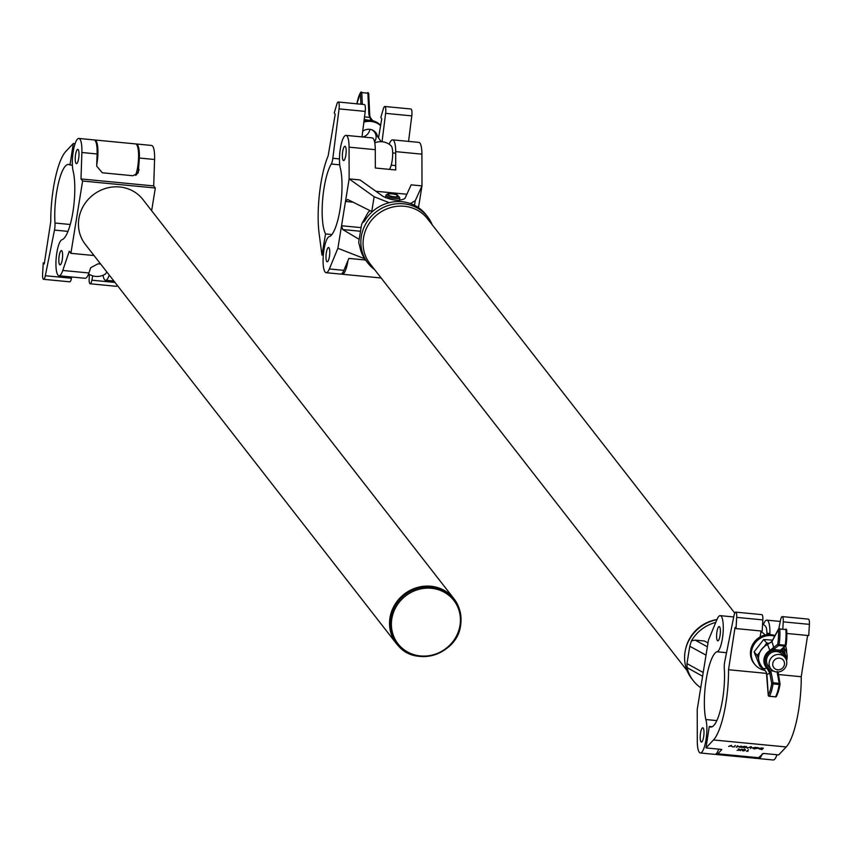 <?xml version="1.0" encoding="UTF-8"?>
<svg xmlns="http://www.w3.org/2000/svg" width="852" height="852" viewBox="0 0 852 852"><rect width="100%" height="100%" fill="white"/><g stroke="black" fill="none" stroke-linecap="round" stroke-linejoin="round"><path stroke-width="1.28" d="M685.722 648.649A36.487 34.197 -37.9 0 1 716.969 619.542M734.765 613.099L427.512 218.762A36.487 34.197 142.1 0 0 404.38 206.269A36.487 34.197 142.1 0 0 368.33 224.779A36.487 34.197 142.1 0 0 369.938 263.619L687.063 670.62M374.592 269.594A37.776 35.411 -37.9 0 1 367.957 263.161L366.339 261.085A37.776 35.411 -37.9 0 1 360.119 247.996L358.703 242.309L361.514 224.96L362.249 222.947L364.454 221.243A37.776 35.411 -37.9 0 1 401.984 201.722A37.776 35.411 -37.9 0 1 425.925 214.651L427.544 216.727A37.776 35.411 -37.9 0 1 432.166 224.736M367.957 263.161A37.776 35.411 -37.9 0 1 366.285 222.958A37.776 35.411 -37.9 0 1 403.603 203.798A37.776 35.411 -37.9 0 1 427.544 216.727M716.894 619.734A37.776 35.411 142.1 0 0 691.675 678.629L693.294 680.705A37.776 35.411 142.1 0 0 700.749 687.713M708.001 642.941L704.497 641.023L695.2 640.129L707.373 646.796M715.776 622.418A37.776 35.411 142.1 0 0 691.409 640.864L695.2 640.129M702.602 676.254L687.074 667.617A37.776 35.411 142.1 0 0 693.294 680.705M687.074 667.617L686.978 663.601L703.209 672.505M706.02 655.145L689.779 646.253L686.978 663.601M689.779 646.253L691.409 640.864M394.54 197.014A6.06 1.491 9.2 0 0 398.96 196.663L399.854 197.994A7.199 1.768 -170.8 0 1 394.614 198.41A7.199 1.768 -170.8 0 1 385.967 195.278A7.199 1.768 -170.8 0 1 386.265 194.874L387.511 194.032A6.06 1.491 9.2 0 0 394.54 197.014M398.235 196.503L397.66 195.001A6.06 1.491 9.2 0 0 391.941 193.681A6.06 1.491 9.2 0 0 387.511 194.032M397.66 195.001L397.096 195.044A5.293 1.299 9.2 0 0 392.112 193.894A5.293 1.299 9.2 0 0 388.022 194.501A5.293 1.299 9.2 0 0 394.38 196.801A5.293 1.299 9.2 0 0 398.225 196.492L398.96 196.663M399.46 200.401L399.854 197.994M396.798 196.844L397.096 195.044M395.701 153.232L392.687 152.945M390.823 145.607A12.279 3.035 95.5 0 1 391.164 145.83A12.279 3.035 95.5 0 1 391.419 146.129A12.279 3.035 95.5 0 1 392.506 157.695A12.279 3.035 95.5 0 1 389.364 169.367M363.868 122.145A18.137 16.859 -34.7 0 1 380.599 125.649M364.049 120.739A18.137 16.859 -34.7 0 1 380.652 125.329M375.679 132.486A9.819 9.127 -34.7 0 1 376.69 135.212M362.728 131.197A9.819 9.127 -34.7 0 1 376.105 133.04A9.819 9.127 -34.7 0 1 377.479 136.363M364.198 119.493L374.103 121.144M374.582 141.826A9.063 8.424 145.3 0 0 371.791 129.792M362.856 137.002A9.063 8.424 145.3 0 0 369.725 130.164M370.918 120.27L368.895 114.615L367.894 93.188L361.77 92.602L362.324 104.327M369.672 114.956L368.682 93.837A1.129 0.554 -2.7 0 0 368.724 93.677A1.129 1.129 0 0 0 367.702 92.602L367.894 93.188A1.129 0.554 -2.7 0 1 368.724 93.677L369.725 115.105A1.129 0.554 177.3 0 1 369.693 115.265L370.3 117.576L372.707 120.782M370.3 117.576L369.725 115.105A1.129 0.554 177.3 0 0 368.895 114.615M372.761 120.803L370.29 117.459L364.528 116.894M331.886 234.545L325.549 233.938A38.383 9.5 95.5 0 1 322.642 199.73A38.383 9.5 95.5 0 1 331.279 164.01A7.551 1.874 -84.5 0 0 332.834 158.291L339.064 108.886A6.049 1.502 -84.5 0 0 338.233 102.006A6.049 1.502 -84.5 0 0 336.838 104.21L334.261 112.943L335.209 114.317L328.148 155.873A53.495 13.249 -84.5 0 0 319.159 233.863L321.96 255.046L323.313 255.185M341.503 273.907A18.137 4.494 -84.5 0 0 342.238 274.248A18.137 4.494 -84.5 0 0 347.957 260.595M378.522 137.864L381.771 118.79L380.812 117.416L383.4 108.683A6.049 1.502 95.5 0 1 384.795 106.489A6.049 1.502 95.5 0 1 385.626 113.359L382.047 141.73M408.566 141.389L411.782 115.872A6.049 1.502 -84.5 0 0 410.952 109.003L384.795 106.489M325.549 233.938L321.96 255.046M362.004 136.916L365.22 111.399A6.049 1.502 -84.5 0 0 364.39 104.53L338.233 102.006M389.183 144.244A18.137 4.494 95.5 0 1 392.634 139.866L418.864 142.38A18.137 4.494 95.5 0 1 419.94 143.083A18.137 4.494 95.5 0 1 421.921 154.159L421.996 185.896L411.154 184.852L404.934 198.473C399.631 201.349 392.325 200.646 383.017 196.365L359.981 179.932L349.139 178.888L337.893 248.294L329.341 268.955A18.137 4.494 95.5 0 1 326.135 272.693A18.137 4.494 95.5 0 1 323.387 254.354A18.137 4.494 95.5 0 1 329.543 236.59A38.383 9.5 -84.5 0 0 340.086 209.187A38.383 9.5 -84.5 0 0 340.523 168.813A18.137 4.494 95.5 0 1 340.406 148.312A18.137 4.494 95.5 0 1 346.008 135.383A18.137 4.494 95.5 0 1 347.073 136.075A18.137 4.494 95.5 0 1 349.064 147.151L349.139 178.888L374.145 196.737L389.194 202.701M392.634 139.866A18.137 4.494 95.5 0 1 393.709 140.559A18.137 4.494 95.5 0 1 395.69 151.635L395.733 169.974L375.338 168.014L375.295 149.675L349.064 147.151M328.989 247.783A7.178 1.779 95.5 0 1 329.543 255.728A7.178 1.779 95.5 0 1 327.189 261.788A7.178 1.779 95.5 0 1 326.763 261.521A7.178 1.779 95.5 0 1 326.209 253.566A7.178 1.779 95.5 0 1 328.563 247.506A7.178 1.779 95.5 0 1 328.989 247.783M345.38 146.555A7.178 1.779 95.5 0 1 345.933 154.51A7.178 1.779 95.5 0 1 343.58 160.57A7.178 1.779 95.5 0 1 343.154 160.293A7.178 1.779 95.5 0 1 342.6 152.348A7.178 1.779 95.5 0 1 344.953 146.288A7.178 1.779 95.5 0 1 345.38 146.555M346.008 135.383L372.228 137.896A18.137 4.494 95.5 0 1 373.304 138.599A18.137 4.494 95.5 0 1 375.295 149.675M406.862 194.245L375.87 191.263M365.54 260.02L348.851 258.412L343.91 270.35A18.137 4.494 95.5 0 1 340.715 274.099L326.135 272.693M364.645 258.72L337.893 248.294M410.451 203.575L415.254 200.689L421.996 185.896L418.47 207.643M372.217 211.743L347.605 199.453L345.486 201.445L353.026 202.169M418.492 206.195L417.842 207.217M360.247 231.233L342.738 229.55L359.012 239.252M342.738 229.55L341.545 225.748L360.95 227.612M418.417 206.269L418.343 208.442M766.906 633.217L769.899 633.505M772.785 663.41A6.049 5.708 138.5 0 0 777.716 669.8A6.049 5.708 138.5 0 0 784.436 664.528A6.049 5.708 138.5 0 0 779.505 658.138A6.049 5.708 138.5 0 0 772.785 663.41M786.694 664.059A9.063 8.563 -41.5 0 1 771.167 669.225A9.063 8.563 -41.5 0 1 775.576 654.9A9.063 8.563 -41.5 0 1 786.694 664.059M766.906 634.708A12.279 3.035 -84.5 0 0 765.49 626.209A12.279 3.035 -84.5 0 0 765.384 626.103A12.279 3.035 -84.5 0 0 765.256 625.996M760.9 631.918A9.063 8.563 -41.5 0 1 764.393 634.229L765.096 635.028M775 635.581A18.137 17.115 138.5 0 0 750.644 650.459A18.137 17.115 138.5 0 0 754.563 664.155L755.383 665.092A18.137 17.115 138.5 0 0 765.171 670.418M786.641 652.792A18.137 17.115 138.5 0 0 785.533 645.986M774.702 636.146A18.137 17.115 138.5 0 0 751.475 651.386A18.137 17.115 138.5 0 0 755.383 665.092M769.335 643.356L766.715 642.951L763.68 639.522L754.084 651.908L759.633 665.763L762.668 669.193L762.039 667.467M759.377 652.856L757.119 655.348L754.084 651.908M766.715 642.951L764.734 645.944M757.119 655.348L758.376 658.255M764.308 669.438L762.668 669.193M786.992 658.894L787.152 657.531M772.562 640.118L763.68 639.522M771.167 669.225L768.547 666.285A9.063 8.563 -41.5 0 1 776.683 651.524A9.063 8.563 -41.5 0 1 782.125 654.261L784.735 657.212M766.928 644.857A14.686 13.866 138.5 0 0 763.275 668.575L767.13 668.394A11.577 10.927 -41.5 0 1 769.888 650.47L767.577 644.559L766.789 644.698C757.098 651.791 755.894 659.746 763.19 668.543L763.701 668.905M782.519 648.638L783.19 651.748L782.615 652.728L780.517 650.225L784.937 646.072L778.813 645.486L770.57 651.567L769.888 650.47L777.759 644.282A19.308 4.782 -84.5 0 0 778.398 629.532L771.987 641.439L773.765 647.786A1.129 1.065 -131.4 0 0 774.83 648.99M770.57 651.567A10.48 9.894 138.5 0 0 768.057 667.808L771.188 672.611A1.129 0.831 169.5 0 0 769.835 673.336L766.906 674.379A1.129 0.607 176.2 0 0 766.875 674.56L766.875 674.56A1.129 0.607 176.2 0 0 766.938 674.731M778.227 671.972L778.11 672.409A1.129 0.873 -172.7 0 1 778.014 672.686L778.132 674.134A1.129 0.831 169.5 0 0 777.312 673.197L777.248 671.429M779.718 628.669L779.442 628.648A1.129 0.948 28.3 0 0 778.494 629.096L772.082 641.013A1.129 0.948 -151.7 0 0 771.987 641.439L767.492 644.591M766.267 672.153L763.743 668.969L766.267 672.153L766.906 674.379L768.291 695.083A19.308 4.782 -84.5 0 0 771.71 683.485L769.835 673.336L767.13 668.394L768.057 667.808M781.667 648.968L783.19 651.748A11.577 10.927 -41.5 0 1 786.428 660.225M786.055 645.177A1.129 1.065 48.6 0 1 785.714 645.827A1.129 1.129 0 0 0 786.087 645.134L785.224 645.209A20.437 5.059 -84.5 0 0 785.895 629.596L779.782 629.01A20.437 5.059 95.5 0 1 779.101 644.623L785.224 645.209L784.937 646.072A1.129 1.065 48.6 0 0 785.714 645.827L781.635 649.437A1.129 1.097 -167.4 0 1 780.517 650.225L773.85 649.586A1.129 0.98 -114.2 0 1 772.902 648.127M782.445 650.843L781.731 651.695L771.742 650.736L770.868 649.735M781.731 649.331A1.129 1.065 -131.4 0 1 780.943 649.586M770.826 642.536A1.129 0.788 -126.3 0 1 771.081 642.088L772.082 641.013A1.129 0.948 -151.7 0 1 772.391 640.693M766.789 644.698L771.081 642.088A1.129 0.788 -126.3 0 1 771.55 641.982M770.996 669.044L767.865 669.267M773.552 671.078L770.581 670.79A1.129 0.756 154.3 0 0 769.249 671.845M768.44 695.573A1.129 0.607 176.2 0 1 768.248 695.264A1.129 1.129 0 0 0 769.271 696.318L775.544 696.776A20.437 5.059 -84.5 0 0 779.165 684.497L773.052 683.9A20.437 5.059 95.5 0 1 769.42 696.191A1.129 0.959 -150.5 0 1 768.291 695.083A1.129 0.607 176.2 0 0 768.248 695.264L766.385 672.409M771.188 672.611L773.073 682.75L779.197 683.336L779.165 684.497L780.017 684.284A1.129 0.831 169.5 0 0 780.038 683.964L778.11 672.409A1.129 0.873 -172.7 0 0 778.025 671.983M709.29 726.447A38.383 9.5 -84.5 0 0 710.717 727.044A38.383 9.5 -84.5 0 0 720.994 707.671A38.383 9.5 -84.5 0 0 724.296 668.415A7.551 1.874 95.5 0 1 724.807 661.344L733.966 615.708A6.049 1.502 95.5 0 1 735.702 612.13A6.049 1.502 95.5 0 1 736.682 617.38L736.032 628.584L735.042 627.466L728.524 669.736A53.495 13.249 95.5 0 1 713.507 739.962L705.988 747.918L709.29 726.447L712.219 726.724M757.705 747.981L754.308 748.94L752.327 747.907L755.735 747.385L757.801 748.194M746.437 747.342L744.616 746.48L741.559 746.842L744.797 746.331L746.906 747.385L741.41 747.385L746.437 747.342L746.522 746.458M734.584 746.831L732.869 746.831L734.126 746.789L735.372 745.468L734.584 746.299M747.992 751.251L746.608 751.283L748.461 749.845L747.204 751.166L747.992 751.251M741.719 749.196L740.324 750.676L740.399 750.069L737.087 750.367L740.228 749.941L738.29 748.865L740.59 749.866L741.719 749.196M721.282 749.387L705.988 747.918M715.723 754.18A18.137 4.494 -84.5 0 0 716.457 754.521A18.137 4.494 -84.5 0 0 717.895 753.807L721.804 749.568M807.6 635.464L801.242 676.722A53.495 13.249 95.5 0 1 786.215 746.959L778.707 754.904L763.403 753.434L758.557 757.716A18.137 4.494 95.5 0 1 757.119 758.429L716.457 754.521M744.435 749.419L745.404 750.356L742.965 750.974L741.943 750.026L744.435 749.419M731.442 745.851L732.347 746.789L731.08 745.969L728.62 746.427L731.453 745.319M741.197 746.022L739.802 747.502L739.909 746.853L737.299 746.597L736.266 747.161L737.662 745.681L737.438 746.448L740.058 746.703L741.197 746.022M751.443 747.119L750.591 748.535L751.134 747.417L750.218 747.012L747.321 748.226L750.335 746.863L751.634 747.332M751.134 747.417L750.218 746.853M761.784 748.003L763.36 748.152L761.965 749.632L758.493 748.471L761.784 748.003M736.032 628.584L762.189 631.098L762.838 619.894A6.049 1.502 -84.5 0 0 761.858 614.643L735.702 612.13M778.813 628.723L780.528 620.181A6.049 1.502 95.5 0 1 782.264 616.603L808.42 619.116A6.049 1.502 95.5 0 1 809.4 624.367L808.75 635.571L786.886 633.473M782.264 616.603A6.049 1.502 95.5 0 1 783.244 621.853L782.839 628.819M760.122 636.945L761.049 630.991M801.242 676.722L778.281 674.518M766.683 673.399L728.524 669.736M740.335 750.133L740.324 750.676M742.976 750.25L741.954 749.302M742.411 749.345L743.104 750.09M744.957 749.59L744.286 748.844M743.093 750.814L744.946 750.314L742.944 749.717L742.401 750.069L743.093 750.814L742.401 749.685M744.275 749.409L744.946 750.314M747.215 750.633L747.204 751.166M739.802 746.959L739.802 747.502M737.31 746.064L737.299 746.597M736.735 746.672L736.724 747.204M737.449 745.915L737.438 746.448M750.591 748.003L750.591 748.535M747.779 747.726L747.779 748.269M755.617 747.374L752.785 747.949L754.435 748.78L757.236 748.365L757.332 747.47M757.236 748.365L755.617 747.534M761.976 749.1L761.965 749.632M759.377 748.599L758.504 747.747M761.645 749.441L762.764 748.269L758.951 748.514L761.645 749.441M758.962 748.194L759.76 749.206M703.209 728.055A7.178 1.779 -84.5 0 0 702.783 727.778A7.178 1.779 -84.5 0 0 700.429 733.849A7.178 1.779 -84.5 0 0 700.983 741.794A7.178 1.779 -84.5 0 0 701.409 742.071A7.178 1.779 -84.5 0 0 703.763 736.011A7.178 1.779 -84.5 0 0 703.209 728.055M719.599 626.838A7.178 1.779 -84.5 0 0 719.173 626.561A7.178 1.779 -84.5 0 0 716.82 632.631A7.178 1.779 -84.5 0 0 717.373 640.576A7.178 1.779 -84.5 0 0 717.799 640.853A7.178 1.779 -84.5 0 0 720.153 634.793A7.178 1.779 -84.5 0 0 719.599 626.838M705.839 719.546A38.383 9.5 95.5 0 1 706.276 679.161A38.383 9.5 95.5 0 1 716.82 651.759A18.137 4.494 -84.5 0 0 722.72 636.306A18.137 4.494 -84.5 0 0 721.303 616.358A18.137 4.494 -84.5 0 0 720.228 615.655A18.137 4.494 -84.5 0 0 717.022 619.404L708.47 640.054L697.224 709.471L697.298 741.197A18.137 4.494 -84.5 0 0 700.355 752.976A18.137 4.494 -84.5 0 0 705.957 740.037A18.137 4.494 -84.5 0 0 705.839 719.546L716.83 720.6M769.867 634.58A18.137 4.494 -84.5 0 0 767.929 620.842A18.137 4.494 -84.5 0 0 766.853 620.139A18.137 4.494 -84.5 0 0 763.658 623.888L763.392 624.516M716.82 651.759L726.543 652.696M757.907 758.237A18.137 4.494 -84.5 0 0 758.653 758.578A18.137 4.494 -84.5 0 0 762.242 753.818M758.653 758.578L773.222 759.984A18.137 4.494 -84.5 0 0 776.981 754.734M700.355 752.976L714.934 754.382A18.137 4.494 -84.5 0 0 718.694 749.132M453.967 598.743L142.87 199.475A36.487 34.197 142.1 0 0 105.754 188.377A36.487 34.197 142.1 0 0 78.895 218.527A36.487 34.197 142.1 0 0 85.296 244.332L396.393 643.601A36.487 34.197 -37.9 0 1 389.982 617.785A36.487 34.197 -37.9 0 1 416.852 587.635A36.487 34.197 -37.9 0 1 453.967 598.743A36.487 34.197 -37.9 0 1 458.94 607.849M404.008 650.651A36.487 34.197 -37.9 0 1 396.393 643.601M135.937 144.009A18.137 4.494 95.5 0 1 136.341 143.977L151.571 145.447A18.137 4.494 95.5 0 1 152.646 146.139A18.137 4.494 95.5 0 1 154.595 159.494L153.701 185.928L80.993 178.941L82.612 181.018L70.897 253.321L69.278 251.244L62.771 270.457A18.137 4.494 95.5 0 1 58.99 275.771A18.137 4.494 95.5 0 1 56.168 258.231A18.137 4.494 95.5 0 1 61.983 239.731A38.383 9.5 -84.5 0 0 72.878 212.191A38.383 9.5 -84.5 0 0 73.112 170.986A18.137 4.494 95.5 0 1 73.379 150.623A18.137 4.494 95.5 0 1 78.853 138.45A18.137 4.494 95.5 0 1 79.928 139.153A18.137 4.494 95.5 0 1 81.877 152.508L80.993 178.941M136.341 143.977A18.137 4.494 95.5 0 1 137.417 144.68A18.137 4.494 95.5 0 1 139.366 158.035L138.237 172.881L132.923 175.736L102.325 172.796L96.691 166.119L97.107 153.967L81.877 152.508M78.224 149.632A7.178 1.779 95.5 0 1 78.789 157.577A7.178 1.779 95.5 0 1 76.424 163.648A7.178 1.779 95.5 0 1 76.009 163.371A7.178 1.779 95.5 0 1 75.445 155.426A7.178 1.779 95.5 0 1 77.798 149.356A7.178 1.779 95.5 0 1 78.224 149.632M78.853 138.45L94.082 139.92A18.137 4.494 95.5 0 1 95.158 140.612A18.137 4.494 95.5 0 1 97.107 153.967M61.834 250.85A7.178 1.779 95.5 0 1 62.388 258.806A7.178 1.779 95.5 0 1 60.034 264.865A7.178 1.779 95.5 0 1 59.608 264.589A7.178 1.779 95.5 0 1 59.054 256.644A7.178 1.779 95.5 0 1 61.408 250.573A7.178 1.779 95.5 0 1 61.834 250.85M100.664 264.056L98.055 263.811L90.717 267.688L88.927 272.97A18.137 4.494 95.5 0 1 85.147 278.284L58.99 275.771M153.701 185.928L155.32 188.004L151.645 210.742M94.029 255.536L70.897 253.321M109.269 275.1A18.137 4.494 95.5 0 1 105.541 280.244A18.137 4.494 95.5 0 1 102.996 275.281M155.32 188.004L82.612 181.018M69.992 164.99A38.383 9.5 -84.5 0 0 68.575 164.393A38.383 9.5 -84.5 0 0 58.287 183.766A38.383 9.5 -84.5 0 0 54.986 223.022A7.551 1.874 95.5 0 1 54.485 230.093L45.316 275.728A6.049 1.502 95.5 0 1 43.58 279.307A6.049 1.502 95.5 0 1 42.6 274.056L43.25 262.853L44.24 263.971L50.758 221.701A53.495 13.249 95.5 0 1 65.785 151.475L73.293 143.519L69.992 164.99L72.377 165.224M96.745 164.66A18.137 4.494 -84.5 0 0 95.839 140.548A18.137 4.494 -84.5 0 0 94.881 139.994L135.543 143.903A18.137 4.494 95.5 0 1 136.501 144.457A18.137 4.494 95.5 0 1 138.567 157.599A18.137 4.494 95.5 0 1 135.628 175.31M43.58 279.307L69.736 281.82A6.049 1.502 -84.5 0 0 71.472 278.242L71.728 276.996M44.4 262.959L43.25 262.853M117.235 285.335A6.049 1.502 95.5 0 1 116.298 286.304L90.142 283.78A6.049 1.502 95.5 0 1 89.162 278.54L89.396 274.408M92.751 275.846L91.878 280.202A6.049 1.502 95.5 0 1 90.142 283.78M75.093 143.7L73.293 143.519M137.268 169.26L138.982 169.42M106.756 271.873A12.279 3.035 95.5 0 1 105.243 274.11A15.261 15.261 0 0 1 88.597 273.897M460.155 624.537A36.263 33.995 -37.9 0 1 459.942 625.709M396.787 643.739A36.263 33.995 -37.9 0 1 396.574 643.462A36.263 33.995 -37.9 0 1 390.205 617.807A36.263 33.995 -37.9 0 1 416.905 587.848A36.263 33.995 -37.9 0 1 453.786 598.881A36.263 33.995 -37.9 0 1 453.999 599.158M362.249 222.947L367.883 212.851A6.049 5.836 29.2 0 1 370.066 210.678M360.907 104.189L360.375 93.038A19.308 4.782 -84.5 0 0 356.892 103.806M361.695 92.144L361.45 92.123A1.129 0.99 32.7 0 0 360.375 93.038A1.129 0.554 177.3 0 1 361.77 92.602L361.578 92.016A1.129 1.129 0 0 0 360.524 92.538L356.818 103.976M368.596 93.443A1.129 0.99 32.7 0 0 367.819 92.761M331.279 164.01L339.746 164.819M385.626 113.359L411.782 115.872M332.834 158.291L339.479 158.93M339.064 108.886L365.22 111.399M421.921 154.159L395.69 151.635M343.91 270.35L329.341 268.955M415.254 200.689L414.498 205.3M374.145 196.737L371.749 211.52M786.566 660.769A14.686 13.866 138.5 0 0 783.712 647.584L786.566 660.769M786.705 630.32A19.308 4.782 95.5 0 1 786.066 645.081L786.737 630.139A1.129 0.628 -4.3 0 1 786.705 630.32M779.995 684.422A19.308 4.782 95.5 0 1 776.598 695.882A1.129 0.959 -150.5 0 1 775.544 696.776L775.277 696.755M778.132 674.134L779.91 683.687M785.448 658.138A10.48 9.894 138.5 0 0 782.615 652.728M769.143 696.127L775.395 696.904A1.129 1.129 0 0 0 776.491 696.34L780.049 684.358A1.129 1.129 0 0 0 780.038 683.964A1.129 0.831 169.5 0 0 779.197 683.336L777.312 673.197M777.759 644.282A1.129 1.065 48.6 0 0 778.813 645.486L779.101 644.623L777.759 644.282M778.398 629.532A1.129 0.628 -4.3 0 1 779.782 629.01L779.601 628.499A1.129 1.129 0 0 0 778.494 629.096A1.129 0.948 28.3 0 0 778.398 629.532M785.895 629.596A1.129 0.628 -4.3 0 1 786.737 630.139A1.129 1.129 0 0 0 785.714 629.096L785.895 629.596M785.853 629.298A1.129 0.948 -151.7 0 1 786.513 629.798M773.073 682.75A1.129 0.831 169.5 0 0 771.71 683.485L773.052 683.9L773.073 682.75M758.557 757.716L717.895 753.807M786.215 746.959L713.507 739.962M762.838 619.894L736.682 617.38M809.4 624.367L783.244 621.853M154.595 159.494L139.366 158.035M88.927 272.97L62.771 270.457M136.416 174.884L138.951 170.187M70.237 224.491L54.986 223.022M71.472 278.242L45.316 275.728M67.958 231.382L54.485 230.093M114.977 282.427L91.878 280.202M460.591 625.091A36.263 33.995 -37.9 0 1 433.881 655.05A36.263 33.995 -37.9 0 1 397.011 644.016A36.263 33.995 -37.9 0 1 390.642 618.371A36.263 33.995 -37.9 0 1 417.342 588.402A36.263 33.995 -37.9 0 1 454.222 599.435A36.263 33.995 -37.9 0 1 460.591 625.091M391.824 618.84A35.337 33.121 142.1 0 0 420.43 655.933A35.337 33.121 142.1 0 0 459.995 625.389A35.337 33.121 142.1 0 0 431.389 588.295A35.337 33.121 142.1 0 0 391.824 618.84M367.883 212.851L369.853 210.572M385.562 197.781L385.967 195.278M395.722 165.607L391.206 165.171M391.164 145.83A15.261 15.261 0 0 0 374.784 142.859M374.688 132.326L381.163 141.677M342.238 274.248L381.132 277.986M765.384 626.103A15.261 15.261 0 0 0 762.604 624.026M742.23 750.388L742.241 749.664M745.149 749.973L745.159 749.249M751.144 747.353L751.155 746.629M758.855 748.706L758.866 747.992M720.228 615.655L733.721 616.954M766.853 620.139L780.272 621.428M113.902 281.053L105.541 280.244M138.599 155.181L139.398 155.256M396.574 643.462L397.011 644.016C413.635 668.011 457.428 654.975 460.623 625.198C462.04 615.57 459.899 606.986 454.222 599.435L453.786 598.881"/></g></svg>
